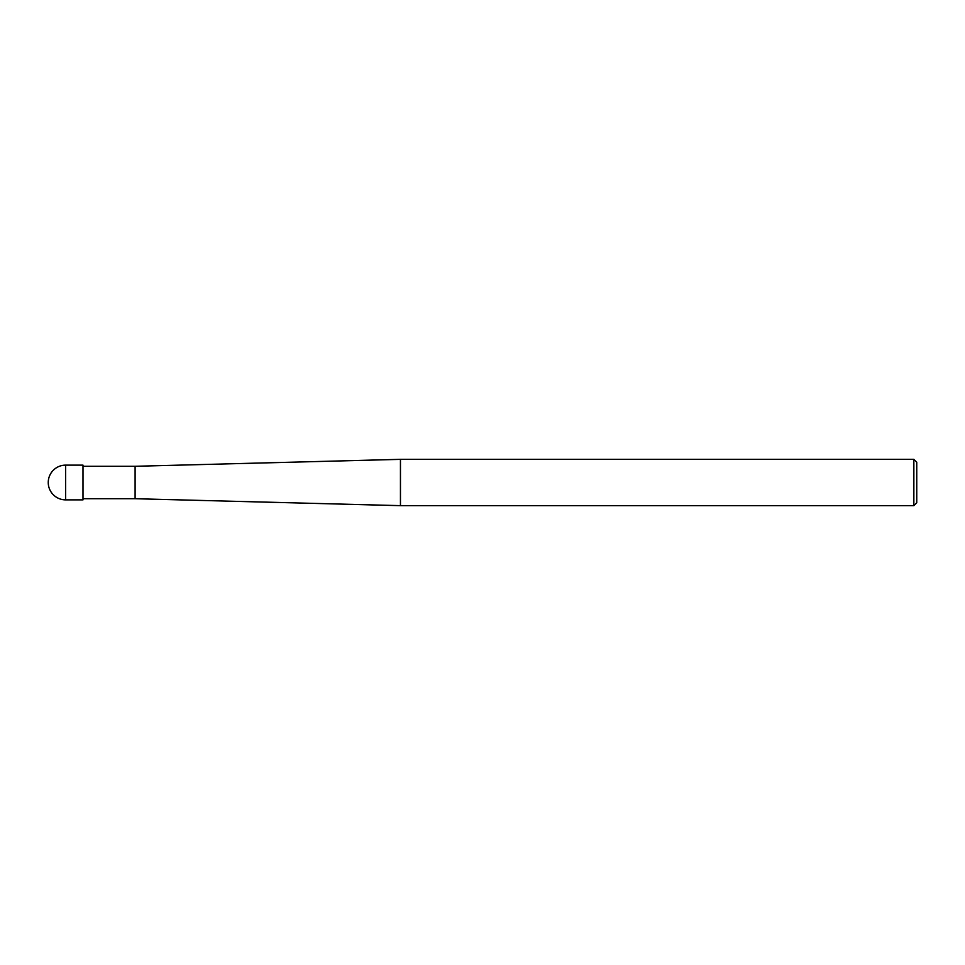 <?xml version="1.0" encoding="UTF-8"?>
<svg xmlns="http://www.w3.org/2000/svg" width="965" height="965" viewBox="0 0 965 965"><rect width="100%" height="100%" fill="white"/><g stroke="black" fill="none" stroke-linecap="round" stroke-linejoin="round"><path stroke-width="1.45" d="M913.855 459.34L913.855 505.66L400.451 505.66L400.451 459.34L913.855 459.34L916.75 462.235L916.75 502.765L913.855 505.66M82.99 498.712L135.1 498.712L135.1 466.288L135.1 498.712L400.451 505.66M65.62 465.13L82.99 465.13L82.99 499.87L65.62 499.87L65.62 465.13A17.37 17.37 0 0 0 48.25 482.5A17.37 17.37 0 0 0 65.62 499.87M82.99 466.288L135.1 466.288L400.451 459.34"/></g></svg>

